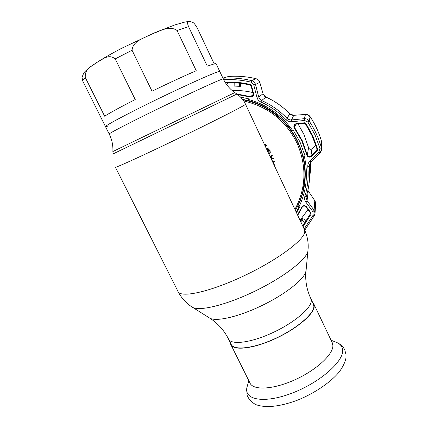 <?xml version="1.0" encoding="UTF-8"?>
<svg xmlns="http://www.w3.org/2000/svg" width="428" height="428" viewBox="0 0 428 428"><rect width="100%" height="100%" fill="white"/><g stroke="black" fill="none" stroke-linecap="round" stroke-linejoin="round"><path stroke-width="0.64" d="M112.719 154.096L236.925 94.053L234.817 92.587L112.874 151.539C113.19 145.456 111.976 139.635 109.226 134.071C107.647 134.034 130.085 122.376 160.409 107.658C190.706 92.946 218.81 80.068 222.624 79.036L223.293 78.929L219.778 71.487L219.066 71.503C215.102 72.225 186.817 84.846 156.477 99.612C126.116 114.378 103.795 126.362 105.534 126.715C103.795 126.362 126.116 114.378 156.477 99.612C186.817 84.846 215.102 72.225 219.066 71.503L219.805 71.535M313.333 303.885L313.874 306.443C313.804 314.157 296.117 329.121 274.391 338.917C252.681 348.793 233.335 350.682 231.056 344.117L228.696 339.372M231.024 344.963L249.866 382.782C252.734 390.534 272.647 389.79 294.411 380.01C316.185 370.316 333.391 354.363 332.877 345.455L332.133 342.47M230.366 342.721L230.697 344.31C232.993 350.933 252.515 349.029 274.428 339.062C296.353 329.169 314.195 314.072 314.248 306.288L313.885 304.094L312.611 302.361M105.481 126.602L82.674 80.892L82.053 77.334L83.642 73.215C84.321 72.022 86.782 69.727 91.014 66.335C103.03 58.235 110.996 53.901 121.862 48.187L155.15 32.523L174.859 24.92L184.875 22.063L188.422 21.491M109.188 134.001L105.534 126.715L108.589 125.934M214.155 63.767L197.276 28.039C193.13 20.822 192.102 22.529 190.299 21.534L189.438 21.411C188.571 21.865 186.11 20.223 188.571 26.659L207.296 66.158L215.3 63.526L216.087 63.66M196.249 70.727L177.058 30.49C168.974 24.894 159.623 31.49 151.769 34.069C144.621 38.006 132.862 40.644 132.049 50.247L152.047 91.207C168.83 83.037 183.564 76.216 196.249 70.727M135.237 99.558L115.207 58.904C108.247 53.275 102.142 59.968 96.867 62.402C92.218 66.206 84.487 68.608 85.295 77.548L104.657 116.207C110.017 112.757 120.209 107.209 135.237 99.558M242.564 99.408C266.51 103.608 288.028 120.3 298.086 142.374C303.489 154.262 305.72 166.588 304.779 179.348L304.046 185.41M273.332 163.437L275.15 165.791L274.723 165.887L274.129 165.128M271.812 160.206L272.759 161.982L274.717 161.383L274.813 161.886L272.882 162.474M271.882 160.35L272.262 160.644M272.219 160.725L272.668 161.688M272.631 161.768L272.722 162.068L274.68 161.468L274.813 161.886M268.763 153.706L269.774 152.866M268.784 153.759L269.1 153.55M269.062 153.625C270.014 152.903 270.218 151.994 269.672 150.907L267.602 150.126L268.324 151.341L267.955 151.555L267.024 149.837C268.276 149.201 269.298 149.463 270.084 150.635L270.186 153.096M266.981 149.912C268.233 149.27 269.255 149.538 270.041 150.704L270.084 150.635M270.041 150.704L270.309 152.801L268.982 154.176M266.51 148.923L268.147 147.74L268.351 148.136M266.526 148.955L268.147 147.74M268.11 147.81L268.367 148.163L266.719 149.356M264.916 145.525L265.911 145.579L264.595 144.017L264.964 143.68L266.895 145.975L265.119 145.953M264.921 143.744L266.853 146.044M263.199 141.871L263.728 142.219L264.012 143.594M272.176 154.829L270.287 156.953L272.176 154.829L272.326 155.343L271.261 156.541L272.015 158.285L273.669 158.274L273.792 158.724M272.138 154.904L272.326 155.343M271.309 156.488L272.058 158.205M272.015 158.285L273.669 158.274M273.631 158.355L273.824 158.804L271.106 158.692M270.892 158.237L271.545 158.269L270.945 156.883L270.491 157.392M303.768 151.838L304.629 154.973M299.108 206.895L296.213 212.128M263.156 141.775L263.776 142.155L264.023 143.621M264.884 145.456L265.847 145.504M264.654 143.969L264.964 143.68M267.671 150.1L268.297 151.303M273.176 163.1L275.097 165.727M270.854 158.157L271.512 158.183M224.989 82.085C233.57 81.7 242.077 82.518 250.514 84.546L251.552 85.584L253.601 93.652C253.729 96.065 252.606 97.193 250.225 97.049L237.684 94.599M240.568 97.124L248.855 98.873L248.679 99.515C266.863 104.646 281.474 114.891 292.506 130.251L293.046 129.866L299.985 141.936L304.65 154.968L304.019 155.145C308.449 173.244 306.774 190.481 298.995 206.847L299.573 207.093L296.502 212.748M311.397 156.354C309.407 157.691 307.898 157.311 306.871 155.204L301.884 141.026L294.282 127.951C293.33 125.762 293.999 124.313 296.299 123.612L304.538 122.772L305.87 123.392L312.777 135.81L317.656 149.072L317.271 150.49L311.397 156.354L310.937 155.915L316.811 150.062L317.271 150.49M310.915 162.009L319.973 153.01L318.994 151.924L319.957 148.366L314.955 134.767L307.876 122.028L304.554 120.466L291.805 121.745C289.526 121.921 287.579 121.21 285.958 119.61C278.73 112.147 270.378 106.283 260.903 102.03C258.838 101.045 257.506 99.451 256.896 97.247L253.713 84.776L251.102 82.176C242.039 80.004 232.896 79.191 223.684 79.731M315.81 145.14L311.916 148.816C310.648 149.634 309.578 149.383 308.706 148.061L303.923 134.419L298.065 123.97M296.299 123.612L296.294 124.152L294.33 125.891L294.469 127.287L302.307 140.775L307.448 155.396C308.401 156.76 309.562 156.932 310.937 155.915L311.916 148.816M298.723 207.65L299.119 206.901M292.506 130.251L291.602 130.69C280.784 115.63 266.457 105.582 248.625 100.548L248.679 99.515M298.995 206.847L298.081 205.617M297.984 205.815C305.613 189.754 307.25 172.848 302.896 155.096L304.019 155.145M297.519 214.904L301.772 207.152C303.174 205.306 304.709 205.14 306.389 206.644L305.881 206.788C304.543 205.601 303.313 205.745 302.189 207.222L297.717 215.321L302.184 207.227C303.27 205.772 304.506 205.633 305.886 206.81L310.46 213L310.958 212.844L311.054 214.209L303.072 226.722M305.908 206.826L310.503 213.053M306.389 206.644L310.958 212.844M302.746 226.032L310.605 213.465M300.793 221.875L302.173 220.013L304.929 222.49L302.591 225.695M304.929 222.49L305.319 219.939L302.345 218.392L302.173 220.013M302.345 218.392L300.397 221.03M307.994 209.667L300.017 220.222M315.629 204.086L314.805 200.748M306.325 196.399L306.127 197.527L307.058 200.673L314.115 210.271L314.799 200.743L307.903 190.348M304.602 123.307L305.351 123.692L312.205 136.018L317.052 149.174L312.21 136.018L305.351 123.697L305.87 123.392M316.929 148.741L316.811 150.062L317.073 149.27M294.598 125.233L294.33 125.891L296.288 124.152L304.527 123.312L304.538 122.772M321.808 143.792L321.594 148.928L320.08 152.892M256.896 97.247L258.683 96.953L259.753 99.082L261.658 100.532C271.288 104.855 279.778 110.815 287.129 118.401L288.814 119.573L290.81 120.006L304.206 118.679C306.298 118.551 307.951 119.332 309.171 121.022C314.644 129.342 318.726 138.244 321.401 147.724L321.663 141.845C319.144 132.91 315.308 124.532 310.161 116.7C309.021 115.111 307.47 114.356 305.512 114.447L305.597 114.442M304.554 120.466L304.206 118.679L305.512 114.447L293.822 115.319M291.805 121.745L291.5 119.974L293.731 115.325L289.686 113.746M285.958 119.61L287.129 118.401L289.697 113.757C282.838 106.668 274.91 101.104 265.916 97.07L263.022 93.7M252.766 92.523C245.977 90.918 239.124 90.271 232.206 90.576M253.601 93.652L253.103 93.85L252.536 95.974L250.396 96.578L253.13 94.834M226.803 84.792L227.712 82.62M251.059 85.787L250.417 85.145L251.059 85.782L253.103 93.85L251.059 85.787L251.552 85.584M240.814 83.364L240.376 86.328L234.148 86.098L234.191 82.748M239.509 83.203L239.514 86.536M222.956 78.212C232.586 77.554 242.141 78.361 251.621 80.63C253.627 81.197 254.928 82.492 255.527 84.514L258.683 96.953L263.049 93.791L259.743 82.24M253.713 84.776L255.527 84.514L259.769 82.337C259.175 80.453 257.934 79.244 256.051 78.709L256.072 78.715M312.905 211.732L314.115 210.271L315.04 213.149L314.457 215.439L313.141 215.15L312.905 211.732L305.843 202.107C304.618 200.352 304.297 198.421 304.88 196.313C307.764 186.747 308.738 176.903 307.796 166.786C307.641 164.55 308.347 162.613 309.925 160.976L318.994 151.924M319.957 148.366L321.401 147.724L321.594 148.923C321.792 150.03 321.251 151.394 319.973 153.01L310.921 162.019L309.294 165.593L309.588 177.497C309.273 183.96 308.192 190.251 306.336 196.377L306.218 196.837M309.925 160.976L310.921 162.019L309.294 165.593L309.423 164.689M304.72 230.237L314.457 215.439L315.04 213.144L315.666 203.551C315.827 203.086 315.543 202.144 314.821 200.732L308.272 190.963L307.058 200.673L305.843 202.107M192.621 307.363L209.206 317.779C214.851 322.193 237.893 317.196 261.963 305.533C286.048 293.918 305.014 278.607 305.924 271.026L305.988 270.4M178.246 291.917C181.536 298.156 186.11 303.168 191.963 306.951C197.987 311.835 225.438 305.453 254.735 291.259C284.048 277.119 307.02 259.127 307.967 250.872L308.037 250.198M115.41 167.252L177.866 291.163C179.632 298.284 208.19 292.565 242.36 276.595C276.541 260.7 304.426 240.006 304.784 231.783L304.42 229.595M115.373 167.177C114.18 168.568 140.544 156.648 175.55 139.785C210.544 122.932 241.841 107.064 245.046 104.689L245.528 104.261C243.548 100.099 240.686 96.696 236.925 94.053M209.811 318.159C217.708 323.242 223.898 330.106 228.381 338.741C230.58 345.155 249.872 343.101 271.603 333.198C293.346 323.375 311.124 308.535 311.268 300.975L310.76 298.471M248.829 380.706L247.02 387.099C243.564 399.864 263.814 403.898 291.687 393.273C319.566 382.803 343.845 361.457 342.619 350.083C342.363 346.627 340.437 344.117 336.841 342.555L336.157 342.277M188.571 26.659L177.058 30.49M132.049 50.247L115.207 58.904M85.295 77.548C83.631 79.03 82.754 80.148 82.674 80.892M294.929 209.388C306.143 188.165 306.871 166.134 297.107 143.294C285.968 120.798 268.153 106.679 243.655 100.933M242.837 99.761C266.633 104.159 287.948 120.84 297.963 142.808C303.388 154.743 305.629 167.123 304.683 179.942L302.794 191.68M306.871 155.204L307.315 155.022L308.583 147.708M317.084 149.404L317.656 149.072M301.772 207.152L302.184 207.227M310.567 213.208L310.514 213.818L311.054 214.209M309.508 178.915L310.648 169.033L310.653 162.298L310.648 169.033L309.588 177.497C309.273 183.965 308.187 190.262 306.33 196.393L304.88 196.313M294.282 127.951L296.021 124.2M304.522 123.307L296.299 124.152M304.554 123.189L304.677 122.766M305.351 123.692L305.528 123.039M307.876 122.028L309.171 121.022L310.145 116.684M293.769 115.314C292.367 115.512 291.013 114.988 289.697 113.741C282.844 106.658 274.92 101.099 265.932 97.065L265.938 97.081M250.225 97.049L250.396 96.578L236.882 94.021M250.417 85.145C242.141 83.155 233.784 82.337 225.358 82.69C233.784 82.337 242.136 83.155 250.417 85.14L250.514 84.546M228.311 76.505L228.525 76.484C237.775 75.793 246.951 76.532 256.056 78.709C246.94 76.532 237.759 75.793 228.509 76.484L222.902 78.099M309.647 163.956L309.31 166.369L307.796 166.786M256.067 78.709C258.453 79.715 259.689 80.908 259.769 82.288L263.049 93.748C264.097 95.899 265.055 97.006 265.932 97.065L261.658 100.532L260.903 102.03M251.102 82.176L251.621 80.63L256.051 78.709M304.142 229.001L313.141 215.15M245.528 104.261L304.57 229.911C307.192 235.646 308.395 241.66 308.181 247.94L305.715 274.343C305.485 282.78 307.224 290.938 310.937 298.835L313.515 304.255M234.817 92.587C229.825 89.078 225.979 84.525 223.293 78.929M331.063 340.207L336.841 342.555C340.314 343.968 342.951 346.402 344.765 349.853L346.043 354.764L345.952 358.001C345.273 361.895 343.096 366.47 339.409 371.729C330.753 382.231 315.211 392.845 298.407 399.816C281.474 406.274 266.467 408.473 255.826 404.615C251.477 402.234 248.529 399.019 246.993 394.974L246.919 387.538M332.347 342.908L313.885 304.094M216.054 63.595L219.778 71.487M295.352 210.298C300.67 200.951 303.778 190.834 304.683 179.942L304.779 179.348M308.272 190.963L307.909 190.326M321.663 141.834C319.144 132.899 315.308 124.516 310.156 116.689L306.892 114.511L305.565 114.431M293.785 115.309L305.544 114.437M253.103 93.85L252.536 95.974"/></g></svg>
